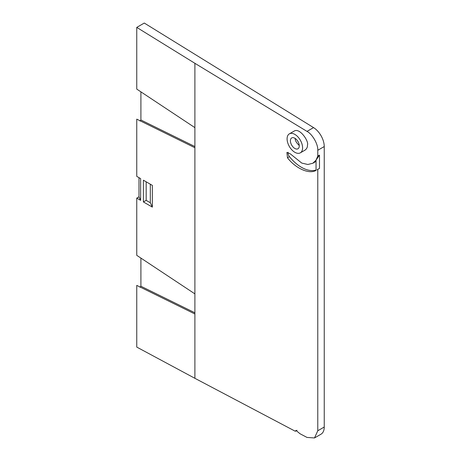 <?xml version="1.0" encoding="UTF-8"?>
<svg xmlns="http://www.w3.org/2000/svg" width="461" height="461" viewBox="0 0 461 461"><rect width="100%" height="100%" fill="white"/><g stroke="black" fill="none" stroke-linecap="round" stroke-linejoin="round"><path stroke-width="0.69" d="M316.039 160.174L317.779 156.077L319.485 155.098L316.039 160.174L312.852 163.24L307.844 164.491L301.759 163.079L290.269 153.83L286.898 152.424L287.474 157.783C295.697 168.53 309.164 174.483 316.039 170.403L316.039 160.174M319.485 155.098L319.485 168.386L317.053 169.85M317.779 150.286C318.234 144.356 312.414 134.157 306.997 131.391L313.555 127.605A15.662 9.041 60 0 1 324.244 146.552L317.779 150.286L317.779 156.077M313.555 127.605L144.287 23.05L136.756 27.395L194.894 63.307L306.997 131.391M140.634 200.351L138.992 196.818L136.756 198.109L140.634 200.351L140.634 178.609L136.756 176.373L136.756 119.145L194.894 147.739L194.894 127.639L136.756 89.1L136.756 27.395M194.894 313.976L194.894 378.308L136.756 347.087L136.756 285.388L194.894 313.976L194.894 293.876L136.756 255.336L136.756 198.109M194.894 378.308L295.322 431.271L295.95 430.424L300.076 433.778L306.997 437.426L314.506 437.95L317.779 430.764L324.244 427.03A15.662 9.041 60 0 1 321 434.199L314.506 437.95M317.779 169.371L317.779 430.764M300.324 152.839L305.153 150.055C306.847 148.673 307.608 146.996 307.441 145.025C309.198 141.758 299.829 127.311 294.095 131.12L289.358 133.851A10.96 6.327 -120 0 0 287.681 142.639A10.96 6.327 -120 0 0 294.844 152.297A10.96 6.327 -120 0 0 300.324 152.839A10.96 6.327 -120 0 0 302.595 147.825A10.96 6.327 -120 0 0 297.806 136.79A10.96 6.327 -120 0 0 289.358 133.851M296.999 430.303L295.322 431.271M152.349 207.116L152.349 185.374L143.4 180.211L143.4 201.947L152.349 207.116L150.321 202.748L146.172 200.351L143.4 201.947M139.965 287.238L140.91 286.241L194.894 312.788M140.91 258.091L140.91 286.241M138.992 196.818L138.992 177.664M139.965 121.001L140.91 119.998L194.894 146.552M140.91 91.848L140.91 119.998M324.244 146.552L324.244 427.03M146.172 200.351L146.172 181.807M150.321 202.748L150.321 184.204M299.27 145.906A6.264 3.619 -120 0 0 296.538 139.602A6.264 3.619 -120 0 0 291.709 137.92A6.264 3.619 -120 0 0 290.747 142.945A6.264 3.619 -120 0 0 294.844 148.465A6.264 3.619 -120 0 0 297.973 148.77A6.264 3.619 -120 0 0 299.27 145.906M295.167 138.433C295.098 140.559 296.458 142.91 299.258 145.474M288.154 152.309A3.913 2.259 -120 0 0 289.445 156.642A34.062 19.667 -120 0 0 316.039 170.074M316.039 161.194A26.231 15.144 60 0 1 314.604 162.232L312.852 163.24M194.894 63.307L194.894 127.639M194.894 147.739L194.894 293.876M289.445 156.642L287.474 157.783"/></g></svg>
